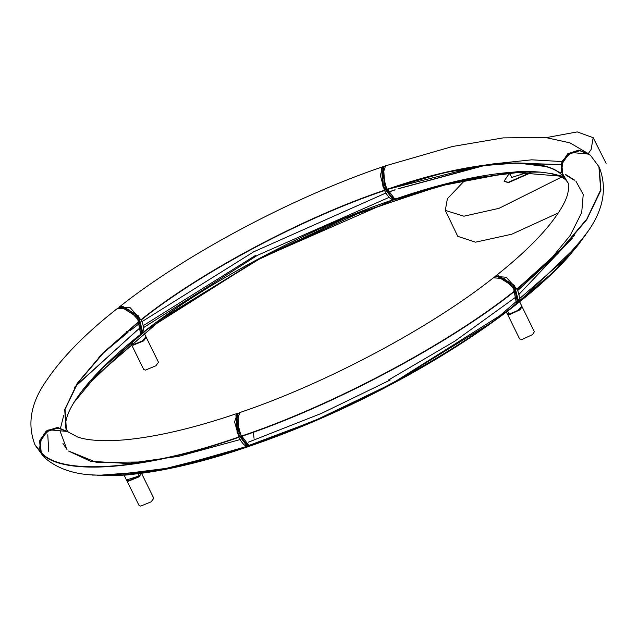 <?xml version="1.0" encoding="UTF-8"?>
<svg xmlns="http://www.w3.org/2000/svg" width="638" height="638" viewBox="0 0 638 638"><rect width="100%" height="100%" fill="white"/><g stroke="black" fill="none" stroke-linecap="round" stroke-linejoin="round"><path stroke-width="0.96" d="M558.33 212.917L511.684 234.242L475.517 242.177L457.765 236.331L445.3 210.404L463.906 216.202L499.044 208.323L561.424 177.149M465.62 179.525L447.374 198.753L445.3 210.404M588.443 153.407L591.147 149.436L593.165 137.672L577.231 131.906L546.503 137.585M384.395 166.47L382.09 168.121L383.414 186.192L393.686 199.694L395.353 198.721L394.762 198.944L384.722 185.642L383.629 167.714M384.706 166.287L383.302 167.674L384.634 185.802L394.93 199.112M393.686 199.694L394.938 199.303M382.401 167.658L381.628 168.615L382.888 186.248L392.904 199.566L393.526 199.375L392.92 199.566M577.358 150.775L570.803 152.769L563.003 160.808L561.464 171.71L566.911 181.064L561.129 171.447L562.668 160.513L570.476 152.45L589.041 154.045M487.647 164.676L484.601 165.226M590.796 155.712L589.416 154.292L578.849 150.097L567.716 153.79L561.161 163.671L562.517 175.003M562.214 175.171C543.273 154.555 468.747 160.617 386.859 189.43L382.728 174.341L385.567 165.816L452.621 146.469L503.151 137.888L545.299 137.457L569.878 142.824L589.424 154.284M395.456 198.944C446.839 181.455 490.239 172.324 525.656 171.542L465.987 179.087L395.44 198.944C392.633 198.266 389.818 195.196 387.011 189.733C468.89 160.912 543.424 154.851 562.365 175.466L562.668 175.306M565.523 179.749L562.365 175.466M573.777 179.948L565.818 175.019M386.947 189.287L443.865 172.794L494.745 163.902M545.681 166.526L517.458 162.985L479.816 165.904L387.019 189.438M516.278 303.409L516.636 303.863L517.546 303.114L514.356 285.848L498.246 275.632L494.019 277.522M516.453 303.776L513.478 286.574L497.329 276.326L495.048 276.9M499.179 276.669L513.239 286.582L516.461 303.505M518.455 301.256L514.579 285.497L498.326 275.624M590.365 155.17L599.074 166.893L600.908 189.414L586.896 218.938L557.859 253.158L516.979 289.062L506.157 277.227L495.208 276.39L494.394 277.187M565.412 245.375L516.979 289.062M495.2 276.382C518.67 257.832 536.941 240.454 550.02 224.241C559.255 212.502 565.021 202.852 567.31 195.284C569.104 188.146 569.319 183.975 567.956 182.787L562.836 175.753L561.807 164.149L568.522 154.244L579.806 150.696L590.357 155.178M599.265 167.292L600.932 190.236L586.761 219.663L557.771 253.693L517.123 289.365C519.699 294.955 519.97 299.374 517.944 302.619L517.761 302.532M516.828 289.229L557.7 253.557L586.689 219.416L600.717 189.941L598.954 167.443M562.987 176.056L567.884 182.651L563.29 175.889M542.228 268.151L544.716 265.663M237.934 414.445L239.019 432.373L249.051 445.683L249.665 445.46L249.051 445.491L249.227 446.042L247.991 446.433L237.711 432.931L236.395 414.852L239.274 412.914M249.227 445.85L238.931 432.54L237.599 414.413L239.003 413.025M247.823 446.106L247.209 446.305L237.184 432.979L235.924 415.354L236.698 414.397M249.881 433.888L249.793 433.377M241.164 436.169C332.143 405.792 448.658 343.842 515.169 290.481L504.355 278.67L493.413 277.801C430.578 327.804 325.819 383.55 239.856 412.539L237.033 421.088L241.164 436.169M514.946 290.505L515.018 290.657C448.586 343.954 332.207 405.832 241.324 436.169L241.252 436.017M241.324 436.169L241.308 436.464C244.123 441.935 246.93 445.005 249.745 445.675L249.745 445.675C340.269 415.107 449.487 357.033 516.118 304.055M241.308 436.464C332.294 406.095 448.809 344.145 515.313 290.784C517.889 296.375 518.16 300.793 516.134 304.047L516.134 304.047C451.465 355.924 338.204 416.143 249.745 445.675M515.018 290.657L515.089 290.8C448.658 344.105 332.278 405.983 241.395 436.32M254.06 438.37L253.31 431.934M41.645 453.052C62.891 476.267 146.764 469.448 238.883 437.006L238.955 437.158C146.836 469.6 62.963 476.426 41.717 453.203L41.406 453.363C62.676 476.61 146.644 469.783 238.875 437.301C241.682 442.764 244.49 445.834 247.305 446.512L247.289 446.281M238.883 437.006L234.585 421.917L237.424 413.384L238.365 413.249M237.416 413.376C193.314 428.353 155.186 437.229 123.038 439.989C102.303 441.424 87.151 440.427 77.581 436.99L68.457 432.165L57.883 427.994L46.757 431.703L40.202 441.576L41.263 453.068C62.532 476.315 146.501 469.48 238.724 437.006M247.313 446.512C192.772 465.078 146.684 474.776 109.066 475.613L172.412 467.598L247.305 446.321M149.747 461.274L146.262 461.721M41.406 453.363L44.987 458.044M58.648 428.026L49.206 430.06L41.398 438.123L39.859 449.048L43.998 457.159L39.564 448.729L41.111 437.827L48.903 429.789L67.548 431.455M43.998 457.159L46.072 459.001M103.364 352.822L101.067 354.895M40.944 452.318L34.843 444.534C27.027 423.903 30.887 402.61 46.43 380.647C62.053 357.352 85.747 333.267 117.504 308.377L128.469 309.231L139.291 321.058L102.989 352.958L77.214 383.35L64.781 409.572L66.416 429.573L68.186 431.902M68.17 431.918L57.627 427.42L46.327 430.953L39.612 440.866L40.641 452.478M140.24 334.631C116.132 353.627 97.159 371.818 83.315 389.196L140.248 334.623C142.282 331.369 142.011 326.951 139.435 321.361L139.14 321.225M66.384 429.502L65.036 409.405L77.621 383.271L103.348 353.045L139.435 321.361M41.087 452.613L35.034 444.925M40.784 452.781L43.113 456.202M126.531 331.305L126.81 331.88M139.212 321.377L103.045 353.133L77.278 383.422L64.709 409.604L66.065 429.653M118.134 308.09L122.368 306.208L138.478 316.424L141.66 333.69L140.759 334.44L140.4 333.985M141.652 333.698L140.575 334.352M140.631 334.009L137.353 317.158L121.603 307.213L118.174 308.521M140.759 334.44L137.593 317.15L121.451 306.902L119.154 307.484M122.44 306.2L138.701 316.073L142.569 331.832M141.102 319.638C200.196 272.251 303.616 217.263 384.427 190.268L380.288 175.187L383.111 166.654C293.297 197.03 185.937 254.068 119.346 306.942L130.296 307.811L141.03 319.957C200.196 272.506 303.744 217.454 384.658 190.419L384.586 190.276C303.672 217.303 200.125 272.354 140.95 319.805M383.111 166.654L384.052 166.51M392.984 199.542L393 199.782C390.193 199.104 387.386 196.033 384.57 190.571C303.76 217.566 200.34 272.546 141.245 319.933L141.03 319.957M393.008 199.59L393 199.782C311.432 227.176 207.805 281.183 142.059 333.203C144.092 329.95 143.821 325.532 141.245 319.933M142.067 333.195L142.067 333.195C203.004 284.325 309.669 227.614 393 199.782M139.977 321.193L141.277 326.672M517.681 290.577L546.495 264.028M548.186 262.274L570.093 235.605L581.697 212.677L583.228 194.47L575.978 181.304M574.886 180.291L565.531 174.445M561.448 172.81L558.011 171.702M141.811 321.743L253.709 251.795L386.03 192.947M389.587 191.679L395.105 189.749M398.016 188.752L483.987 165.457M486.738 164.955L489.673 164.437M492.217 163.998L531.717 159.819L562.19 161.573M60.155 431.36L66.926 449.439M68.577 451.074L90.556 461.266L127.775 463.523L179.031 456.258L240.111 439.582M390.217 379.993L321.727 413.272L248.357 442.198M99.64 356.347L101.849 354.345M103.922 352.479L128.015 332.31M130.399 330.436L138.598 324.152M519.699 301.91L521.844 306.176L517.761 310.706L509.084 314.024L507.027 313.449L506.365 312.086M509.26 309.693L519.611 301.814M508.055 314.008L509.898 314.079L519.954 309.39L521.637 307.341M507.29 313.744L519.619 338.953L522.123 339.456L532.594 334.567L534.349 331.696M507.362 314.048L509.866 314.55L520.353 309.653L521.916 306.567M126.468 480.023L139.092 475.956L141.333 473.308M132.233 474.377L124.163 475.238L126.46 480.031M141.086 473.89L138.574 476.602L128.541 480.709L127.536 480.581M126.802 480.605L139.06 505.511L140.703 506.094L151.15 501.827L153.79 498.262L141.54 473.356L138.893 476.913L128.437 481.188L126.731 480.318M504.148 181.344L508.39 182.659L529.875 173.241L531.701 171.678M509.866 173.624L508.494 174.653L504.06 181.184L508.223 182.316L529.723 172.922L531.207 171.67M526.198 171.534L524.34 173.384L511.716 177.468L509.411 172.675L518.55 171.55M131.149 344.026L133.206 344.592L141.859 341.298L145.966 336.744L143.829 332.494L134.61 339.631M145.759 337.925L143.255 340.612L133.23 344.719L132.178 344.584M131.492 344.616L143.749 369.522L145.384 370.104L155.847 365.821L158.479 362.272L146.222 337.366L143.598 340.915L133.135 345.198L131.42 344.321M517.944 302.619L578.411 244.665C563.705 263.135 543.544 282.459 517.936 302.627M143.199 327.828L257.417 255.336L389.292 197.286M547.34 263.247L545.043 265.607M389.643 191.759L395.145 189.837M397.929 188.88L485.398 165.274M488.078 164.787L490.909 164.293M388.319 380.104L454.806 341.178L515.241 297.515M518.75 294.612L572.557 237.91M573.227 236.889L573.769 236.036M562.836 176.335L512.314 172.228L435.228 186.83L345.086 218.204L259.1 258.757L146.915 329.686L102.622 367.887L73.633 402.841M573.897 236.108L574.415 235.278M562.931 176.399L550.65 173.321M540.896 172.124L514.874 172.124L458.826 180.937L392.474 200.284L259.132 258.845L163.631 317.453L90.357 381.014M528.081 163.671L561.209 164.732M92.263 475.071L121.874 475.254C150.656 473.268 183.927 466.609 221.705 455.277C279.572 437.445 336.298 413.719 391.876 384.084C463.507 346.227 533.065 297.332 570.308 254.602L492.911 321.735L392.027 383.645L324.032 416.718L251.181 445.507L181.08 465.947L121.874 475.254L92.335 475.071M97.526 475.414L156.39 470.876L232.415 451.648L314.717 420.673L391.995 383.558L507.338 311.033L553.744 271.78L585.285 235.406M561.241 164.588L528.479 163.503M146.014 461.952L96.529 462.406L68.657 451.034M67.014 449.391L62.947 443.498M60.53 428.066L63.64 415.649M98.778 357.248L100.892 355.31M105.063 466.673L106.067 466.761M74.335 387.792L74.694 387.378M75.603 386.317L136.915 330.404M142.992 325.819L255.487 255.431M139.363 328.363L76.161 385.456M75.228 386.532L74.845 386.971M47.778 434.789L48.775 451.513M507.673 311.105L509.084 314.024M137.983 473.731L139.092 475.956M523.511 171.718L524.34 173.384M131.883 341.848L133.206 344.592M606.1 163.36L593.165 137.672M383.757 166.614L384.969 166.175M525.656 171.542C553.744 171.415 563.474 177.539 565.85 180.06M517.538 303.122L516.628 303.871M599.457 167.69C607.248 188.218 603.46 209.392 588.1 231.227L578.411 244.665M249.243 446.042L247.999 446.433M44.875 457.94C56.216 467.614 70.922 473.221 89.001 474.76L109.066 475.613M66.352 429.438C65.004 426.87 65.251 422.619 67.078 416.678C69.335 409.429 74.75 400.265 83.315 389.196M35.234 445.324L43.934 457.055M517.673 290.569L546.048 264.475M514.874 172.124L540.96 172.132M570.308 254.602L588.212 231.06M91.298 379.953L161.932 318.912L258.98 259.283L361.084 212.175L442.947 185.004L511.237 172.396M519.699 301.918L518.128 301.782M534.357 331.704L522.099 306.79"/></g></svg>
